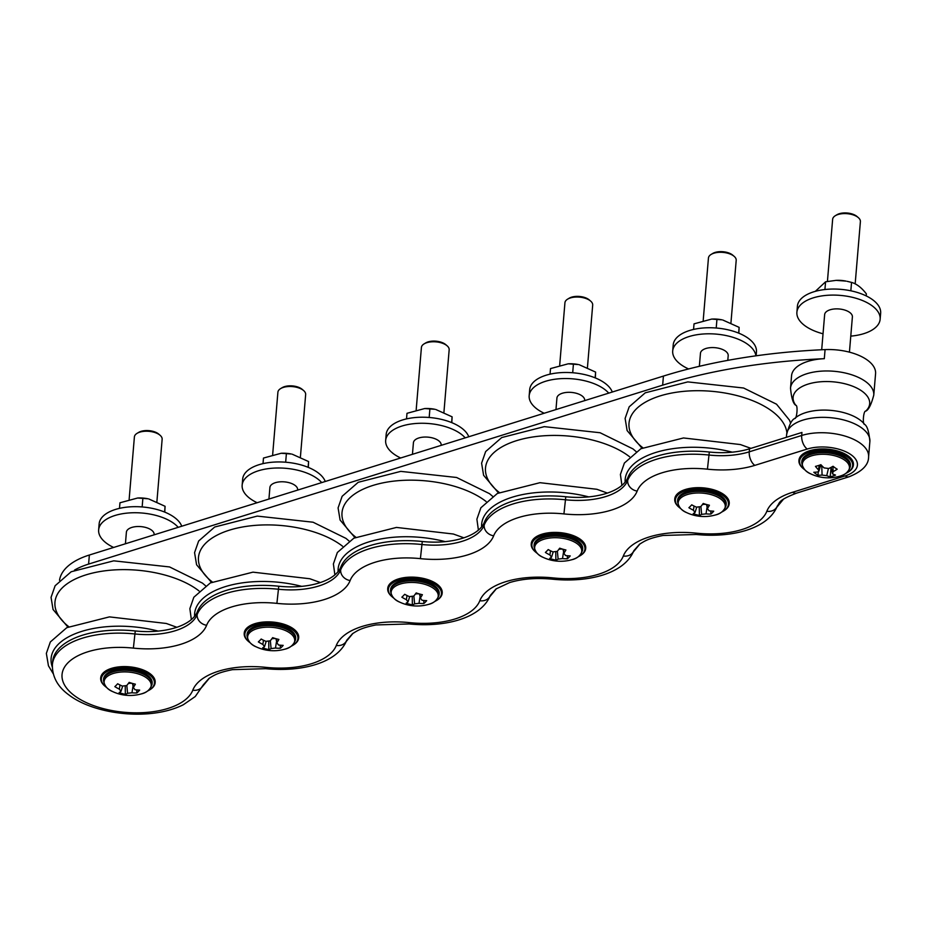 <?xml version="1.0" encoding="UTF-8"?>
<svg xmlns="http://www.w3.org/2000/svg" width="927" height="927" viewBox="0 0 927 927"><rect width="100%" height="100%" fill="white"/><g stroke="black" fill="none" stroke-linecap="round" stroke-linejoin="round"><path stroke-width="1.39" d="M711.704 319.073L712.654 319.039A19.664 9.629 4.8 0 1 721.866 319.815L711.704 319.073L694.022 323.859L693.558 329.433M738.842 333.199L739.132 327.358L722.759 320M716.212 328.019L716.953 319.224M738.657 333.117L739.132 327.358M568.193 363.813L569.143 363.778A19.664 9.629 4.8 0 1 578.355 364.554L568.193 363.813L550.511 368.587L550.035 374.172M595.331 377.926L595.621 372.098L579.248 364.728M572.701 372.747L573.431 363.952M595.134 377.845L595.621 372.098M424.682 408.54L425.632 408.506A19.664 9.629 4.8 0 1 434.844 409.282L424.682 408.54L406.988 413.315L406.524 418.9M451.808 422.654L452.109 416.826L435.725 409.467M429.178 417.486L429.919 408.691M451.623 422.585L452.109 416.826M281.171 453.268L282.109 453.233A19.664 9.629 4.8 0 1 291.321 454.01L281.171 453.268L263.477 458.054L263.013 463.627M308.297 467.393L308.587 461.553L292.214 454.195M285.667 462.214L286.408 453.419M308.112 467.312L308.587 461.553M137.648 498.008L138.598 497.973A19.664 9.629 4.8 0 1 147.81 498.749L137.648 498.008L119.965 502.782L119.49 508.367M164.786 512.121L165.076 506.293L148.702 498.923M142.155 506.942L142.885 498.147M164.589 512.04L165.076 506.293M836.119 280.36L836.849 280.336A19.664 9.629 4.8 0 1 846.061 281.113L836.119 280.36L825.575 281.796L815.354 291.333M866.2 295.898L866.374 293.894C861.623 287.694 856.687 283.871 851.542 282.399L847.116 281.321M851.542 282.399L850.835 290.8M825.575 281.796L824.926 289.514M688.61 368.958A41.773 20.44 4.8 0 1 681.206 364.786A41.773 20.44 4.8 0 1 672.701 350.974L673.211 344.925A41.773 20.44 4.8 0 1 716.536 328.042A41.773 20.44 4.8 0 1 756.455 351.912L756.131 355.806M672.701 350.974A41.773 20.44 4.8 0 1 713.883 333.94A41.773 20.44 4.8 0 1 755.899 355.841M727.799 360.371L728.193 355.632A13.928 6.813 -175.2 0 0 714.891 347.671A13.928 6.813 -175.2 0 0 700.453 353.303L699.352 366.316M544.172 413.257A41.773 20.44 4.8 0 1 537.683 409.514A41.773 20.44 4.8 0 1 529.178 395.702L529.688 389.653A41.773 20.44 4.8 0 1 568.355 372.515A41.773 20.44 4.8 0 1 612.283 392.028M529.178 395.702A41.773 20.44 4.8 0 1 562.828 378.575A41.773 20.44 4.8 0 1 608.738 393.129M584.659 400.638L584.682 400.36A13.928 6.813 -175.2 0 0 571.38 392.411A13.928 6.813 -175.2 0 0 556.93 398.031L555.968 409.583M400.649 457.984A41.773 20.44 4.8 0 1 394.172 454.253A41.773 20.44 4.8 0 1 385.667 440.429L386.177 434.381A41.773 20.44 4.8 0 1 424.844 417.243A41.773 20.44 4.8 0 1 468.761 436.756M385.667 440.429A41.773 20.44 4.8 0 1 419.305 423.303A41.773 20.44 4.8 0 1 465.215 437.868M441.148 445.366L441.171 445.099A13.928 6.813 -175.2 0 0 427.868 437.138A13.928 6.813 -175.2 0 0 413.419 442.758L412.445 454.311M257.138 502.724A41.773 20.44 4.8 0 1 250.661 498.981A41.773 20.44 4.8 0 1 242.156 485.169L242.665 479.12A41.773 20.44 4.8 0 1 281.333 461.982A41.773 20.44 4.8 0 1 325.25 481.484M242.156 485.169A41.773 20.44 4.8 0 1 275.794 468.031A41.773 20.44 4.8 0 1 321.704 482.596M297.625 490.093L297.648 489.827A13.928 6.813 -175.2 0 0 284.346 481.866A13.928 6.813 -175.2 0 0 269.908 487.498L268.934 499.039M113.627 547.451A41.773 20.44 4.8 0 1 107.15 543.709A41.773 20.44 4.8 0 1 98.644 529.896L99.143 523.848A41.773 20.44 4.8 0 1 137.822 506.71A41.773 20.44 4.8 0 1 181.738 526.223M98.644 529.896A41.773 20.44 4.8 0 1 132.283 512.77A41.773 20.44 4.8 0 1 178.193 527.324M154.114 534.833L154.137 534.555A13.928 6.813 -175.2 0 0 140.834 526.606A13.928 6.813 -175.2 0 0 126.385 532.225L125.423 543.778M823.025 333.79A41.773 20.44 4.8 0 1 805.401 326.072A41.773 20.44 4.8 0 1 796.896 312.26L797.405 306.211A41.773 20.44 4.8 0 1 840.731 289.34A41.773 20.44 4.8 0 1 880.65 313.199L880.14 319.247A41.773 20.44 4.8 0 1 850.777 336.13M796.896 312.26A41.773 20.44 4.8 0 1 840.233 295.389A41.773 20.44 4.8 0 1 880.14 319.247M849.433 352.167L852.388 316.918A13.928 6.813 -175.2 0 0 839.086 308.969A13.928 6.813 -175.2 0 0 824.648 314.589L821.693 349.769M699.282 507.475L699.398 515.424A40.765 35.886 -123.7 0 1 693.199 513.639A40.939 9.78 -65.1 0 0 695.041 512.48L693.396 510.209A40.939 36.049 -123.7 0 1 688.9 507.706A40.765 9.733 -65.1 0 0 691.727 504.833A40.939 29.085 36.6 0 0 696.409 507.15L700.8 506.629A40.939 9.78 -65.1 0 0 703.222 503.454A40.765 28.957 36.6 0 0 709.422 505.238A40.939 16.732 96.7 0 1 707.394 508.529L706.548 504.52M707.023 504.659L707.394 508.529L709.039 510.789A40.939 29.085 36.6 0 0 713.72 511.171A40.765 16.663 96.7 0 1 710.893 514.045A40.939 36.049 -123.7 0 1 706.038 513.848L701.635 514.369A40.939 16.732 96.7 0 1 699.398 515.424M710.847 511.009L710.893 514.045M726.096 505.47A24.369 11.924 4.8 0 0 707.452 492.156A24.369 11.924 4.8 0 0 679.7 497.057A24.369 11.924 4.8 0 0 677.533 501.391L677.649 500.047A24.369 11.924 4.8 0 1 679.815 495.713A24.369 11.924 4.8 0 1 707.568 490.812A24.369 11.924 4.8 0 1 726.212 504.126L726.096 505.47C724.3 510.696 720.65 513.894 715.123 515.053A23.627 11.564 4.8 0 0 719.7 513.303A23.627 11.564 4.8 0 0 714.323 495.678A23.627 11.564 4.8 0 0 680.267 498.483A23.627 11.564 4.8 0 0 686.756 512.666A41.078 41.078 0 0 0 715.123 515.053M703.211 320.36L708.448 258.019A13.928 6.813 4.8 0 1 709.688 255.539A13.928 6.813 4.8 0 1 711.16 254.404A13.928 6.813 4.8 0 1 734.126 256.327A13.928 6.813 4.8 0 1 736.2 260.348L730.963 322.677M702.33 504.67A5.041 2.468 4.8 0 1 706.339 504.462M695.041 512.48L696.698 507.278M711.16 254.404L712.678 253.488A12.178 5.968 4.8 0 1 732.782 255.18L734.126 256.327M680.499 508.436A26.628 13.036 4.8 0 1 679.352 507.532A26.628 13.036 4.8 0 1 684.833 490.997A26.628 13.036 4.8 0 1 719.572 493.442A26.628 13.036 4.8 0 1 723.28 511.217A26.628 13.036 4.8 0 1 721.994 511.924M723.581 511.032A27.323 13.372 -175.2 0 0 723.883 510.847A27.323 13.372 -175.2 0 0 729.201 503.767A27.323 13.372 -175.2 0 0 720.094 492.619A27.323 13.372 -175.2 0 0 691.333 488.459A27.323 13.372 -175.2 0 0 674.752 499.19A27.323 13.372 -175.2 0 0 678.807 507.069A27.323 13.372 -175.2 0 0 679.085 507.301M674.763 499.039A27.323 13.372 4.8 0 1 674.775 498.888A27.323 13.372 4.8 0 1 691.357 488.158A27.323 13.372 4.8 0 1 720.117 492.307A27.323 13.372 4.8 0 1 729.236 503.465A27.323 13.372 4.8 0 1 729.213 503.616M642.805 447.741A79.235 38.772 4.8 0 1 682.33 391.495A79.235 38.772 4.8 0 1 786.872 432.596M555.771 552.214L555.887 560.151A40.765 35.886 -123.7 0 1 549.676 558.367A40.939 9.78 -65.1 0 0 551.53 557.208L549.885 554.937A40.939 36.049 -123.7 0 1 545.377 552.434A40.765 9.733 -65.1 0 0 548.205 549.572A40.939 29.085 36.6 0 0 552.886 551.889L557.289 551.356A40.939 9.78 -65.1 0 0 559.711 548.181A40.765 28.957 36.6 0 0 565.91 549.978A40.939 16.732 96.7 0 1 563.883 553.257L563.025 549.259M563.512 549.387L563.883 553.257L565.528 555.528A40.939 29.085 36.6 0 0 570.209 555.899A40.765 16.663 96.7 0 1 567.382 558.772A40.939 36.049 -123.7 0 1 562.515 558.575L558.124 559.108A40.939 16.732 96.7 0 1 555.887 560.151M567.336 555.736L567.382 558.772M582.585 550.198A24.369 11.924 4.8 0 0 563.94 536.884A24.369 11.924 4.8 0 0 536.188 541.785A24.369 11.924 4.8 0 0 534.022 546.119L534.126 544.775A24.369 11.924 4.8 0 1 536.304 540.441A24.369 11.924 4.8 0 1 564.056 535.551A24.369 11.924 4.8 0 1 582.689 548.854L582.585 550.198C580.789 555.424 577.127 558.622 571.6 559.781A23.627 11.564 4.8 0 0 576.177 558.031A23.627 11.564 4.8 0 0 570.812 540.406A23.627 11.564 4.8 0 0 536.756 543.222A23.627 11.564 4.8 0 0 543.245 557.405A41.078 41.078 0 0 0 571.6 559.781M559.699 365.087L564.937 302.747A13.928 6.813 4.8 0 1 566.177 300.267A13.928 6.813 4.8 0 1 567.648 299.131A13.928 6.813 4.8 0 1 590.615 301.066A13.928 6.813 4.8 0 1 592.689 305.076L587.451 367.405M558.819 549.398A5.041 2.468 4.8 0 1 562.816 549.201M551.53 557.208L553.187 552.005M567.648 299.131L569.166 298.216A12.178 5.968 4.8 0 1 589.259 299.908L590.615 301.066M536.976 553.164A26.628 13.036 4.8 0 1 535.841 552.26A26.628 13.036 4.8 0 1 541.322 535.725A26.628 13.036 4.8 0 1 576.061 538.181A26.628 13.036 4.8 0 1 579.769 555.945A26.628 13.036 4.8 0 1 578.483 556.652M580.059 555.76A27.323 13.372 -175.2 0 0 580.372 555.586A27.323 13.372 -175.2 0 0 585.69 548.494A27.323 13.372 -175.2 0 0 576.571 537.347A27.323 13.372 -175.2 0 0 547.811 533.187A27.323 13.372 -175.2 0 0 531.229 543.929A27.323 13.372 -175.2 0 0 535.296 551.797A27.323 13.372 -175.2 0 0 535.574 552.028M531.252 543.778A27.323 13.372 4.8 0 1 531.264 543.616A27.323 13.372 4.8 0 1 547.845 532.886A27.323 13.372 4.8 0 1 576.594 537.046A27.323 13.372 4.8 0 1 585.713 548.193A27.323 13.372 4.8 0 1 585.702 548.344M499.294 492.469A79.235 38.772 4.8 0 1 519.723 439.734A79.235 38.772 4.8 0 1 629.572 456.744M412.248 596.942L412.364 604.891A40.765 35.886 -123.7 0 1 406.165 603.106A40.939 9.78 -65.1 0 0 408.019 601.936L406.374 599.665A40.939 36.049 -123.7 0 1 401.866 597.173A40.765 9.733 -65.1 0 0 404.693 594.3A40.939 29.085 36.6 0 0 409.375 596.617L413.778 596.084A40.939 9.78 -65.1 0 0 416.188 592.921A40.765 28.957 36.6 0 0 422.399 594.705A40.939 16.732 96.7 0 1 420.371 597.985L419.514 593.987M420.001 594.126L420.371 597.985L422.005 600.256A40.939 29.085 36.6 0 0 426.687 600.638A40.765 16.663 96.7 0 1 423.859 603.512A40.939 36.049 -123.7 0 1 419.004 603.315L414.612 603.836A40.939 16.732 96.7 0 1 412.364 604.891M423.824 600.464L423.859 603.512M439.062 594.925A24.369 11.924 4.8 0 0 420.429 581.623A24.369 11.924 4.8 0 0 392.666 586.524A24.369 11.924 4.8 0 0 390.499 590.847L390.615 589.502A24.369 11.924 4.8 0 1 392.781 585.18A24.369 11.924 4.8 0 1 420.545 580.279A24.369 11.924 4.8 0 1 439.178 593.581L439.062 594.925C437.277 600.163 433.616 603.35 428.089 604.52A23.627 11.564 4.8 0 0 432.666 602.77A23.627 11.564 4.8 0 0 427.301 585.146A23.627 11.564 4.8 0 0 393.233 587.95A23.627 11.564 4.8 0 0 399.722 602.133A41.078 41.078 0 0 0 428.089 604.52M416.188 409.815L421.414 347.474A13.928 6.813 4.8 0 1 422.654 345.006A13.928 6.813 4.8 0 1 424.126 343.871A13.928 6.813 4.8 0 1 447.104 345.794A13.928 6.813 4.8 0 1 449.166 349.803L443.94 412.144M415.296 594.126A5.041 2.468 4.8 0 1 419.305 593.929M408.019 601.936L409.676 596.733M424.126 343.871L425.655 342.955A12.178 5.968 4.8 0 1 445.748 344.635L447.104 345.794M393.465 597.903A26.628 13.036 4.8 0 1 392.318 596.988A26.628 13.036 4.8 0 1 397.799 580.453A26.628 13.036 4.8 0 1 432.55 582.909A26.628 13.036 4.8 0 1 436.246 600.684A26.628 13.036 4.8 0 1 434.972 601.38M436.547 600.499A27.323 13.372 -175.2 0 0 436.86 600.314A27.323 13.372 -175.2 0 0 442.179 593.234A27.323 13.372 -175.2 0 0 433.06 582.075A27.323 13.372 -175.2 0 0 404.299 577.915A27.323 13.372 -175.2 0 0 387.718 588.657A27.323 13.372 -175.2 0 0 391.785 596.524A27.323 13.372 -175.2 0 0 392.063 596.756M387.729 588.506A27.323 13.372 4.8 0 1 387.741 588.355A27.323 13.372 4.8 0 1 404.323 577.614A27.323 13.372 4.8 0 1 433.083 581.774A27.323 13.372 4.8 0 1 442.202 592.921A27.323 13.372 4.8 0 1 442.191 593.071M355.783 537.197A79.235 38.772 4.8 0 1 376.211 484.473A79.235 38.772 4.8 0 1 486.061 501.472M268.737 641.669L268.853 649.618A40.765 35.886 -123.7 0 1 262.654 647.834A40.939 9.78 -65.1 0 0 264.496 646.675L262.851 644.404A40.939 36.049 -123.7 0 1 258.355 641.901A40.765 9.733 -65.1 0 0 261.182 639.027A40.939 29.085 36.6 0 0 265.864 641.345L270.255 640.824A40.939 9.78 -65.1 0 0 272.677 637.649A40.765 28.957 36.6 0 0 278.876 639.433A40.939 16.732 96.7 0 1 276.849 642.724L276.003 638.715M276.489 638.854L276.849 642.724L278.494 644.983A40.939 29.085 36.6 0 0 283.175 645.366A40.765 16.663 96.7 0 1 280.348 648.24A40.939 36.049 -123.7 0 1 275.493 648.043L271.09 648.564A40.939 16.732 96.7 0 1 268.853 649.618M280.302 645.204L280.348 648.24M295.551 639.665A24.369 11.924 4.8 0 0 276.918 626.351A24.369 11.924 4.8 0 0 249.154 631.252A24.369 11.924 4.8 0 0 246.988 635.586L247.103 634.242A24.369 11.924 4.8 0 1 249.27 629.908A24.369 11.924 4.8 0 1 277.022 625.007A24.369 11.924 4.8 0 1 295.667 638.321L295.551 639.665C293.766 644.891 290.105 648.089 284.577 649.248A23.627 11.564 4.8 0 0 294.45 642.11A23.627 11.564 4.8 0 0 277.915 628.182A23.627 11.564 4.8 0 0 249.722 632.678A23.627 11.564 4.8 0 0 256.211 646.861A41.078 41.078 0 0 0 284.577 649.248M272.665 454.554L277.903 392.214A13.928 6.813 4.8 0 1 279.143 389.734A13.928 6.813 4.8 0 1 280.614 388.598A13.928 6.813 4.8 0 1 303.581 390.522A13.928 6.813 4.8 0 1 305.655 394.543L300.418 456.872M271.785 638.865A5.041 2.468 4.8 0 1 275.794 638.657M264.496 646.675L266.165 641.472M280.614 388.598L282.132 387.683A12.178 5.968 4.8 0 1 302.237 389.375L303.581 390.522M249.954 642.631A26.628 13.036 4.8 0 1 248.807 641.727A26.628 13.036 4.8 0 1 254.288 625.192A26.628 13.036 4.8 0 1 289.039 627.637A26.628 13.036 4.8 0 1 292.735 645.412A26.628 13.036 4.8 0 1 291.449 646.119M293.036 645.227A27.323 13.372 -175.2 0 0 293.338 645.041A27.323 13.372 -175.2 0 0 298.668 637.961A27.323 13.372 -175.2 0 0 289.548 626.814A27.323 13.372 -175.2 0 0 260.788 622.654A27.323 13.372 -175.2 0 0 244.207 633.384A27.323 13.372 -175.2 0 0 248.262 641.264A27.323 13.372 -175.2 0 0 248.54 641.496M244.218 633.234A27.323 13.372 4.8 0 1 244.23 633.083A27.323 13.372 4.8 0 1 260.811 622.353A27.323 13.372 4.8 0 1 289.572 626.501A27.323 13.372 4.8 0 1 298.691 637.66A27.323 13.372 4.8 0 1 298.679 637.811M212.26 581.936A79.235 38.772 4.8 0 1 232.7 529.201A79.235 38.772 4.8 0 1 342.538 546.212M125.226 686.409L125.342 694.346A40.765 35.886 -123.7 0 1 119.131 692.562A40.939 9.78 -65.1 0 0 120.985 691.403L119.34 689.132A40.939 36.049 -123.7 0 1 114.844 686.629A40.765 9.733 -65.1 0 0 117.659 683.767A40.939 29.085 36.6 0 0 122.341 686.084L126.744 685.551A40.939 9.78 -65.1 0 0 129.166 682.376A40.765 28.957 36.6 0 0 135.365 684.172A40.939 16.732 96.7 0 1 133.337 687.452L132.491 683.454M132.967 683.581L133.337 687.452L134.983 689.723A40.939 29.085 36.6 0 0 139.664 690.094A40.765 16.663 96.7 0 1 136.837 692.967A40.939 36.049 -123.7 0 1 131.982 692.77L127.578 693.303A40.939 16.732 96.7 0 1 125.342 694.346M136.79 689.931L136.837 692.967M152.04 684.393A24.369 11.924 4.8 0 0 133.395 671.078A24.369 11.924 4.8 0 0 105.643 675.98A24.369 11.924 4.8 0 0 103.476 680.314L103.592 678.97A24.369 11.924 4.8 0 1 105.759 674.636A24.369 11.924 4.8 0 1 133.511 669.746A24.369 11.924 4.8 0 1 152.144 683.048L152.04 684.393C150.244 689.618 146.593 692.817 141.055 693.975A23.627 11.564 4.8 0 0 150.939 686.837A23.627 11.564 4.8 0 0 134.392 672.909A23.627 11.564 4.8 0 0 106.211 677.417A23.627 11.564 4.8 0 0 112.7 691.6A41.078 41.078 0 0 0 141.055 693.975M129.154 499.282L134.392 436.941A13.928 6.813 4.8 0 1 135.632 434.462A13.928 6.813 4.8 0 1 137.103 433.326A13.928 6.813 4.8 0 1 160.07 435.261A13.928 6.813 4.8 0 1 162.144 439.271L156.906 501.6M128.274 683.593A5.041 2.468 4.8 0 1 132.283 683.396M120.985 691.403L122.642 686.2M137.103 433.326L138.621 432.411A12.178 5.968 4.8 0 1 158.726 434.103L160.07 435.261M106.431 687.359A26.628 13.036 4.8 0 1 105.296 686.455A26.628 13.036 4.8 0 1 110.776 669.92A26.628 13.036 4.8 0 1 145.516 672.376A26.628 13.036 4.8 0 1 149.224 690.14A26.628 13.036 4.8 0 1 147.938 690.847M833.13 471.623L832.504 473.882A40.939 18.98 63.6 0 0 835.54 475.076A40.765 30.394 114 0 1 830.128 476.768A40.939 25.933 -96.9 0 1 826.745 475.667L822.087 475.064A40.939 30.533 114 0 1 817.962 475.192A40.765 25.829 -96.9 0 1 813.825 472.26A40.939 23.569 -45.5 0 0 817.695 471.959L818.912 471.159L818.321 469.699A40.939 25.933 -96.9 0 1 815.459 466.385A40.765 23.465 -45.5 0 0 820.882 464.694A40.939 18.98 63.6 0 0 824.08 467.903L828.738 468.517A40.939 23.569 -45.5 0 0 833.049 466.269A40.765 18.899 63.6 0 0 837.185 469.201A40.939 30.533 114 0 1 833.13 471.623L832.944 466.327M831.171 467.301L832.504 473.882M830.186 467.811L831.287 468.32M831.021 468.402L830.128 476.768M820.314 466.374L821.762 465.922A5.041 2.468 4.8 0 1 821.982 465.852M818.332 471.773L817.962 475.192M850.291 466.756A24.369 11.924 4.8 0 0 845.331 458.691A24.369 11.924 4.8 0 0 818.703 452.851A24.369 11.924 4.8 0 0 801.728 462.677L801.843 461.333A24.369 11.924 4.8 0 1 818.819 451.507A24.369 11.924 4.8 0 1 845.436 457.347A24.369 11.924 4.8 0 1 850.407 465.412L850.291 466.756C848.506 471.982 844.845 475.18 839.317 476.339A23.627 11.564 4.8 0 0 844.636 460.116A23.627 11.564 4.8 0 0 809.538 456.571A23.627 11.564 4.8 0 0 810.951 473.964A41.078 41.078 0 0 0 839.317 476.339M827.429 281.402L832.643 219.305A13.928 6.813 4.8 0 1 835.354 215.69A13.928 6.813 4.8 0 1 857.556 217.022A13.928 6.813 4.8 0 1 858.321 217.625A13.928 6.813 4.8 0 1 860.395 221.634L855.169 283.882M835.354 215.69L836.872 214.774A12.178 5.968 4.8 0 1 856.305 215.945A12.178 5.968 4.8 0 1 856.977 216.466L858.321 217.625M804.694 469.722A26.628 13.036 4.8 0 1 803.547 468.819A26.628 13.036 4.8 0 1 811.055 451.658A26.628 13.036 4.8 0 1 847.232 456.791A26.628 13.036 4.8 0 1 847.475 472.503A26.628 13.036 4.8 0 1 846.189 473.21M149.514 689.955A27.323 13.372 -175.2 0 0 149.826 689.781A27.323 13.372 -175.2 0 0 155.145 682.689A27.323 13.372 -175.2 0 0 146.026 671.542A27.323 13.372 -175.2 0 0 117.277 667.382A27.323 13.372 -175.2 0 0 100.684 678.124A27.323 13.372 -175.2 0 0 104.751 685.992A27.323 13.372 -175.2 0 0 105.029 686.223M100.707 677.973A27.323 13.372 4.8 0 1 100.719 677.811A27.323 13.372 4.8 0 1 117.3 667.081A27.323 13.372 4.8 0 1 146.06 671.241A27.323 13.372 4.8 0 1 155.168 682.388A27.323 13.372 4.8 0 1 155.157 682.539M847.776 472.318A27.323 13.372 -175.2 0 0 848.078 472.144A27.323 13.372 -175.2 0 0 853.396 465.053A27.323 13.372 -175.2 0 0 847.834 456.014A27.323 13.372 -175.2 0 0 817.973 449.456A27.323 13.372 -175.2 0 0 798.947 460.487A27.323 13.372 -175.2 0 0 803.002 468.355A27.323 13.372 -175.2 0 0 803.28 468.587M798.958 460.337A27.323 13.372 4.8 0 1 798.97 460.174A27.323 13.372 4.8 0 1 818.008 449.155A27.323 13.372 4.8 0 1 847.857 455.713A27.323 13.372 4.8 0 1 853.431 464.751A27.323 13.372 4.8 0 1 853.408 464.902M792.712 492.237A10.44 5.817 -107.3 0 0 796.583 493.129L849.016 476.791C862.133 471.542 868.657 464.902 868.587 456.884A41.773 20.44 -175.2 0 0 846.2 436.443A41.773 20.44 -175.2 0 0 801.693 435.481L749.248 451.831A58.482 28.621 4.8 0 1 709.062 455.053A76.582 37.474 -175.2 0 0 627.683 480.418A58.482 28.621 4.8 0 1 565.551 499.78A76.582 37.474 -175.2 0 0 484.172 525.145A58.482 28.621 4.8 0 1 422.028 544.52A76.582 37.474 -175.2 0 0 340.661 569.885A58.482 28.621 4.8 0 1 278.517 589.248A76.582 37.474 -175.2 0 0 197.138 614.613A58.482 28.621 4.8 0 1 135.006 633.975A76.582 37.474 -175.2 0 0 52.399 664.624L52.654 661.6A76.582 37.474 4.8 0 1 135.261 630.951A58.482 28.621 -175.2 0 0 197.393 611.588A76.582 37.474 4.8 0 1 278.772 586.223A58.482 28.621 -175.2 0 0 340.916 566.849A76.582 37.474 4.8 0 1 422.283 541.495A58.482 28.621 -175.2 0 0 484.427 522.121A76.582 37.474 4.8 0 1 565.794 496.756A58.482 28.621 -175.2 0 0 627.938 477.393A76.582 37.474 4.8 0 1 709.317 452.028A58.482 28.621 -175.2 0 0 749.503 448.807L801.936 432.457L801.693 435.481A10.44 5.817 72.7 0 0 807.243 449.039A31.333 15.33 4.8 0 1 851.032 454.728A31.333 15.33 4.8 0 1 845.157 475.899L792.712 492.237A68.922 33.731 -175.2 0 0 766.838 511.264A66.141 32.364 4.8 0 1 696.559 533.176A68.922 33.731 -175.2 0 0 623.326 556.003A66.141 32.364 4.8 0 1 553.048 577.903A68.922 33.731 -175.2 0 0 479.815 600.731A66.141 32.364 4.8 0 1 409.537 622.631A68.922 33.731 -175.2 0 0 336.304 645.459A66.141 32.364 4.8 0 1 266.026 667.37A68.922 33.731 -175.2 0 0 192.781 690.198A66.141 32.364 4.8 0 1 118.053 711.554A66.141 32.364 4.8 0 1 62.433 672.156A66.141 32.364 4.8 0 1 133.384 648.112A68.922 33.731 -175.2 0 0 206.617 625.285A66.141 32.364 4.8 0 1 276.895 603.373A68.922 33.731 -175.2 0 0 350.128 580.545A66.141 32.364 4.8 0 1 420.406 558.645A68.922 33.731 -175.2 0 0 493.651 535.818A66.141 32.364 4.8 0 1 563.929 513.917A68.922 33.731 -175.2 0 0 637.162 491.09A66.141 32.364 4.8 0 1 707.44 469.178A68.922 33.731 -175.2 0 0 754.81 465.377L807.243 449.039M68.749 626.664A79.235 38.772 4.8 0 1 89.189 573.929A79.235 38.772 4.8 0 1 199.027 590.939M59.513 580.29A76.582 37.474 -175.2 0 1 89.363 555.018L663.419 376.084A411.623 201.437 -175.2 0 1 825.076 349.606A41.773 20.44 -175.2 0 1 875.575 373.697L873.767 395.134A41.773 20.44 4.8 0 0 846.571 373.326A41.773 20.44 4.8 0 0 799.387 376.883A41.773 20.44 4.8 0 0 790.522 388.146L791.554 375.783A41.773 20.44 4.8 0 1 824.312 358.691A411.623 201.437 4.8 0 0 662.654 385.157L88.598 564.091A76.582 37.474 4.8 0 0 74.554 570.059M706.942 507.95L706.038 513.848M700.893 506.524L701.635 514.369M694.045 506.049L693.396 510.209M625.122 482.144A78.389 38.366 4.8 0 1 732.237 452.167M563.431 552.689L562.515 558.575M557.37 551.252L558.124 559.108M550.522 550.789L549.885 554.937M481.611 526.872A78.389 38.366 4.8 0 1 588.715 496.895M419.919 597.417L419.004 603.315M413.859 595.98L414.612 603.836M407.011 595.516L406.374 599.665M338.088 571.611A78.389 38.366 4.8 0 1 445.203 541.635M276.408 642.144L275.493 648.043M270.348 640.719L271.09 648.564M263.5 640.244L262.851 644.404M194.577 616.339A78.389 38.366 4.8 0 1 301.692 586.362M132.885 686.884L131.982 692.77M126.825 685.447L127.578 693.303M119.989 684.983L119.34 689.132M828.379 468.656L826.745 475.667M821.762 465.922L822.087 475.064M819.364 465.25L818.321 469.699M811.751 474.323A23.627 11.564 4.8 0 1 810.951 473.964C805.69 471.889 802.62 468.135 801.728 462.677M696.559 533.176L696.247 534.485C732.284 538.089 768.147 528.784 777.336 505.98A10.44 9.015 -158.7 0 1 766.838 511.264M849.016 476.791A10.44 5.817 -107.3 0 1 845.157 475.899M749.503 448.807L749.248 451.831A10.44 5.817 72.7 0 0 754.81 465.377M709.317 452.028L707.44 469.178M627.938 477.393L627.683 480.418A10.44 9.015 21.3 0 0 637.162 491.09M565.794 496.756L563.929 513.917M484.427 522.121L484.172 525.145A10.44 9.015 21.3 0 0 493.651 535.818M422.283 541.495L420.406 558.645M340.916 566.849L340.661 569.885A10.44 9.015 21.3 0 0 350.128 580.545M278.772 586.223L276.895 603.373M197.393 611.588L197.138 614.613A10.44 9.015 21.3 0 0 206.617 625.285M135.261 630.951L133.384 648.112M696.247 534.485L662.979 535.47C648.135 538.517 644.902 540.916 639.549 544.219L633.825 550.708C624.636 573.512 588.761 582.828 552.724 579.213C536.501 577.66 522.121 578.784 509.583 582.585L496.026 588.958L490.313 595.447C481.125 618.239 445.25 627.556 409.213 623.952L375.945 624.937C361.113 627.973 357.868 630.383 352.515 633.686L346.791 640.175C337.613 662.979 301.738 672.284 265.701 668.68L232.434 669.665C217.602 672.712 214.357 675.111 209.004 678.413L203.28 684.902A10.44 9.015 -158.7 0 1 192.781 690.198M265.701 668.68L266.026 667.37M346.791 640.175A10.44 9.015 -158.7 0 1 336.304 645.459M409.213 623.952L409.537 622.631M490.313 595.447A10.44 9.015 -158.7 0 1 479.815 600.731M552.724 579.213L553.048 577.903M633.825 550.708A10.44 9.015 -158.7 0 1 623.326 556.003M52.306 666.976A78.389 38.366 4.8 0 1 79.699 632.052A78.389 38.366 4.8 0 1 158.169 631.09M798.865 415.516A38.424 18.807 -175.2 0 0 794.717 418.483C791.809 419.664 789.109 425.006 786.629 434.508A41.773 20.44 -175.2 0 1 795.493 423.257A41.773 20.44 -175.2 0 1 842.678 419.699A41.773 20.44 -175.2 0 1 869.874 441.507C869.005 431.715 867.243 426.003 864.578 424.346A38.424 18.807 -175.2 0 0 834.439 410.777A38.424 18.807 -175.2 0 0 798.865 415.516M873.767 395.134C871.229 404.717 868.529 410.07 865.679 411.159A38.424 18.807 -175.2 0 0 851.901 385.933A38.424 18.807 -175.2 0 0 801.264 386.988A38.424 18.807 -175.2 0 0 795.818 405.296C798.101 404.995 796.907 419.178 794.717 418.483M89.363 555.018L88.598 564.091M663.419 376.084L662.654 385.157M825.076 349.606L824.312 358.691M677.533 501.391C678.425 506.837 681.496 510.603 686.756 512.666M723.28 511.217L723.883 510.847M621.913 485.389L620.406 474.473L624.381 463.048L640.847 448.749L683.489 437.961L740.383 444.554L750.94 448.355M783.466 499.201L776.803 507.266M641.971 448.158L627.115 430.568L625.111 418.436L629.178 406.826L645.238 392.828L687.799 381.901L743.616 388.019L776.525 404.195L789.514 420.209L790.615 423.245M534.022 546.119C534.914 551.577 537.984 555.331 543.245 557.405M579.769 555.945L580.372 555.586M478.402 530.117L476.895 519.201L480.87 507.776L497.335 493.477L539.977 482.689L596.872 489.282L607.394 493.083M639.954 543.94L633.28 552.005M498.459 492.886L483.604 475.308L481.6 463.164L485.655 451.553L501.727 437.556L544.276 426.64L600.105 432.747L633.002 448.923L636.096 451.565M390.499 590.847C391.391 596.304 394.473 600.07 399.722 602.133M436.246 600.684L436.86 600.314M334.879 574.844L333.384 563.94L337.347 552.504L353.813 538.205L396.466 527.428L453.361 534.022L463.882 537.811M496.432 588.668L489.769 596.733M354.937 537.614L340.093 520.035L338.088 507.903L342.144 496.281L358.216 482.295L400.765 471.368L456.594 477.486L489.491 493.662L492.585 496.293M246.988 635.586C247.88 641.032 250.95 644.798 256.211 646.861M292.735 645.412L293.338 645.041M191.368 619.584L189.861 608.668L193.836 597.243L210.302 582.944L252.955 572.156L309.838 578.749L320.371 582.538M352.92 633.396L346.258 641.461M211.426 582.353L196.582 564.763L194.566 552.631L198.633 541.02L214.693 527.023L257.254 516.096L313.071 522.214L345.98 538.39L349.062 541.032M103.476 680.314C104.369 685.771 107.439 689.526 112.7 691.6M818.912 471.159L820.789 464.728M149.224 690.14L149.826 689.781M847.475 472.503L848.078 472.144M796.583 493.129C777.394 500.58 780.186 502.515 777.336 505.98M203.28 684.902L195.249 696.536L183.337 704.74C174.461 709.155 164.079 712.029 152.167 713.373C121.275 716.849 87.265 708.888 69.27 695.204C57.717 686.953 52.097 676.756 52.399 664.624M53.175 673.639L48.447 665.795L46.35 653.396L50.325 641.971L66.79 627.672L109.432 616.884L166.327 623.477L176.848 627.278M209.409 678.135L202.735 686.2M67.914 627.081L53.059 609.502L51.055 597.359L55.122 585.748L71.182 571.75L113.743 560.835L169.56 566.942L202.468 583.118L205.551 585.76M865.679 411.159C863.489 410.476 862.295 424.67 864.578 424.346M790.522 388.146C791.426 398.019 793.199 403.743 795.818 405.296M868.587 456.884L869.874 441.507M786.397 437.312L786.629 434.508"/></g></svg>

